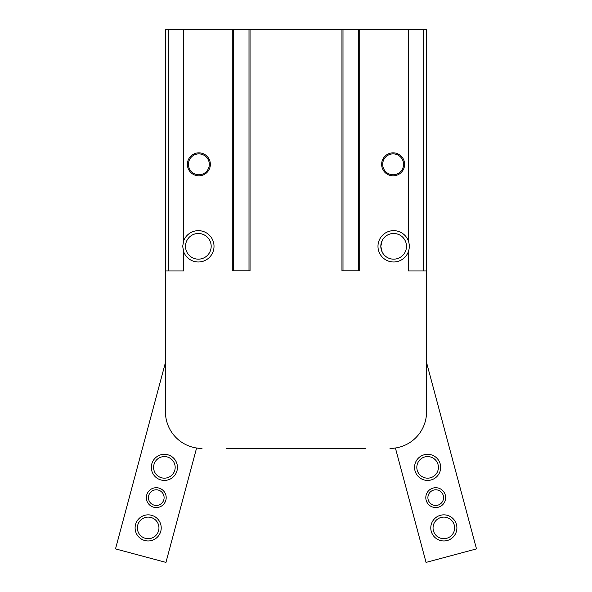 <?xml version="1.0" encoding="UTF-8"?>
<svg xmlns="http://www.w3.org/2000/svg" width="592" height="592" viewBox="0 0 592 592"><rect width="100%" height="100%" fill="white"/><g stroke="black" fill="none" stroke-linecap="round" stroke-linejoin="round"><path stroke-width="0.89" d="M365.456 448.41L226.544 448.41M395.404 448.011L426.048 562.4L476.493 548.888L426.551 362.504L426.551 317.963M165.449 317.963L165.449 362.504L115.507 548.888L165.952 562.4L196.596 448.011M209.834 252.051C211.633 248.226 211.633 244.407 209.834 240.589C211.633 244.407 211.633 248.226 209.834 252.051M382.166 240.589L380.811 246.316L382.166 252.051L380.811 246.316L382.166 240.589M183.727 240.692L182.684 246.316L183.727 251.94A15.666 15.666 0 0 0 207.777 258.83A15.666 15.666 0 0 0 207.777 233.81A15.666 15.666 0 0 0 183.727 240.692L183.727 29.6L165.449 29.6L165.449 411.862A36.556 36.556 0 0 0 202.005 448.41M408.273 251.94C409.657 248.189 409.657 244.444 408.273 240.692A15.666 15.666 0 0 0 377.985 246.316A15.666 15.666 0 0 0 408.273 251.94L408.273 270.966L426.551 270.966L426.551 29.6L183.727 29.6M389.995 448.41A36.556 36.556 0 0 0 426.551 411.862L426.551 270.966M381.64 164.332A11.492 11.492 0 0 0 398.875 174.277A11.492 11.492 0 0 0 398.875 154.379A11.492 11.492 0 0 0 381.64 164.332M187.383 164.332A11.492 11.492 0 0 0 204.61 174.277A11.492 11.492 0 0 0 204.61 154.379A11.492 11.492 0 0 0 187.383 164.332M183.727 251.94L183.727 270.966L165.449 270.966M359.707 29.6L359.707 270.862L341.954 270.862L341.954 29.6M250.046 29.6L250.046 270.862L232.293 270.862L232.293 29.6M233.337 29.6L233.337 270.862L249.003 270.862L249.003 29.6M342.997 29.6L342.997 270.862L358.663 270.862L358.663 29.6M380.811 246.316A12.839 12.839 0 0 0 400.074 257.439A12.839 12.839 0 0 0 400.074 235.202A12.839 12.839 0 0 0 380.811 246.316M185.511 246.316A12.839 12.839 0 0 0 204.765 257.439A12.839 12.839 0 0 0 204.765 235.202A12.839 12.839 0 0 0 185.511 246.316M188.426 164.332A10.441 10.441 0 0 0 204.092 173.375A10.441 10.441 0 0 0 204.092 155.289A10.441 10.441 0 0 0 188.426 164.332M382.684 164.332A10.441 10.441 0 0 0 398.357 173.375A10.441 10.441 0 0 0 398.357 155.289A10.441 10.441 0 0 0 382.684 164.332M426.144 500.203A9.923 9.923 0 0 0 442.742 504.65A9.923 9.923 0 0 0 438.295 488.052A9.923 9.923 0 0 0 426.144 500.203M415.007 470.751A13.054 13.054 0 0 0 436.852 476.597A13.054 13.054 0 0 0 430.998 454.76A13.054 13.054 0 0 0 415.007 470.751M431.228 531.276A13.054 13.054 0 0 0 453.072 537.129A13.054 13.054 0 0 0 447.219 515.292A13.054 13.054 0 0 0 431.228 531.276M433.411 530.691A10.797 10.797 0 0 0 451.474 535.531A10.797 10.797 0 0 0 446.634 517.475A10.797 10.797 0 0 0 433.411 530.691M417.19 470.166A10.797 10.797 0 0 0 435.253 474.999A10.797 10.797 0 0 0 430.414 456.943A10.797 10.797 0 0 0 417.19 470.166M428.164 499.663A7.837 7.837 0 0 0 441.269 503.17A7.837 7.837 0 0 0 437.754 490.065A7.837 7.837 0 0 0 428.164 499.663M165.856 500.203A9.923 9.923 0 0 1 149.258 504.65A9.923 9.923 0 0 1 153.705 488.052A9.923 9.923 0 0 1 165.856 500.203M176.993 470.751A13.054 13.054 0 0 1 155.148 476.597A13.054 13.054 0 0 1 161.002 454.76A13.054 13.054 0 0 1 176.993 470.751M160.772 531.276A13.054 13.054 0 0 1 138.928 537.129A13.054 13.054 0 0 1 144.781 515.292A13.054 13.054 0 0 1 160.772 531.276M158.589 530.691A10.797 10.797 0 0 1 140.526 535.531A10.797 10.797 0 0 1 145.366 517.475A10.797 10.797 0 0 1 158.589 530.691M174.81 470.166A10.797 10.797 0 0 1 156.747 474.999A10.797 10.797 0 0 1 161.586 456.943A10.797 10.797 0 0 1 174.81 470.166M163.836 499.663A7.837 7.837 0 0 1 150.731 503.17A7.837 7.837 0 0 1 154.246 490.065A7.837 7.837 0 0 1 163.836 499.663M168.298 270.966L168.298 29.6M423.702 270.966L423.702 29.6M408.273 240.692L408.273 29.6"/></g></svg>
